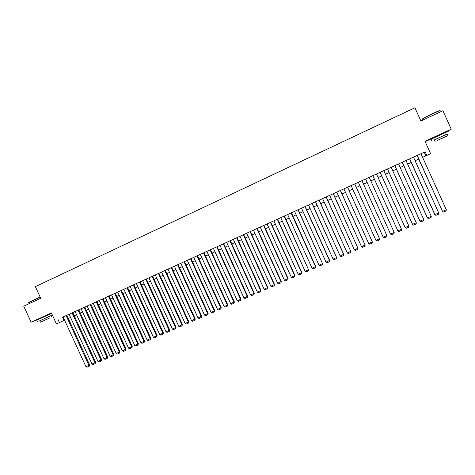 <?xml version="1.0" encoding="UTF-8"?>
<svg xmlns="http://www.w3.org/2000/svg" width="475" height="475" viewBox="0 0 475 475"><rect width="100%" height="100%" fill="white"/><g stroke="black" fill="none" stroke-linecap="round" stroke-linejoin="round"><path stroke-width="0.71" d="M49.038 314.29L40.31 318.232M444.683 132.501L434.963 136.984M49.085 314.402L51.561 313.262M425.178 141.645L435.029 137.121M444.754 132.656L451.25 129.194L425 141.253L430.629 153.704L426.823 155.438L425.173 151.78L63.133 316.973M451.25 129.194L442.914 110.722L420.897 120.988L414.924 107.772L35.358 286.627L40.708 298.264L23.75 306.173L31.13 322.228L40.351 318.321M66.844 315.269L62.831 317.098L63.127 316.968L85.969 366.73L89.656 364.966L66.844 315.269L69.095 314.254L91.978 364.111L95.665 362.348L72.812 312.55L75.086 311.523L98.01 361.481L101.692 359.723L78.802 309.819L81.1 308.774L104.067 358.845L107.748 357.081L84.817 307.076L87.145 306.019L110.153 356.197L113.198 354.867L113.834 354.433L90.856 304.321L93.207 303.252M72.812 312.55L69.095 314.242M78.802 309.819L75.086 311.511M84.817 307.076L81.1 308.768M90.856 304.321L87.139 306.013M96.918 301.554L92.898 303.382L93.201 303.246L116.256 353.531L119.938 351.773L96.918 301.554L99.299 300.473L122.39 350.865L126.071 349.101L103.004 298.775L105.414 297.683L128.553 348.181L131.64 346.833L132.228 346.418L109.119 295.984L111.554 294.886M103.01 298.775L99.293 300.467M109.119 295.984L105.408 297.677M114.938 293.33L111.239 295.017L111.548 294.874L134.734 345.485L138.409 343.722L115.259 293.182L115.567 293.045L114.938 293.33M121.428 290.373L117.408 292.202L117.717 292.06L140.944 342.778L144.62 341.02L121.428 290.368L123.916 289.245L147.179 340.064L150.854 338.301L127.615 287.547L130.132 286.407L153.443 337.333L157.118 335.576L133.837 284.709L136.378 283.557L159.731 334.596L162.883 333.224L163.4 332.838L140.077 281.859L140.392 281.717L136.373 283.551M127.621 287.547L123.91 289.239M133.837 284.709L130.126 286.401M146.347 279.003L142.328 280.832L142.643 280.689L166.048 331.847L169.717 330.083L146.347 278.997L148.948 277.827L172.389 329.08L176.059 327.322L152.647 276.123L155.272 274.942L178.76 326.307L181.955 324.918L182.424 324.55L158.971 273.244L161.619 272.044M152.647 276.129L148.942 277.816M158.971 273.244L155.266 274.93M165.122 270.435L161.298 272.175L161.619 272.033L185.155 323.522L188.818 321.765L165.318 270.346L165.638 270.204L165.122 270.435M171.517 267.514L167.675 269.266L167.996 269.123L191.579 320.726L195.243 318.963L171.695 267.437L172.015 267.294L171.517 267.514M178.101 264.516L174.082 266.344L174.402 266.202L198.027 317.912L201.691 316.154L178.101 264.516L180.838 263.275L204.505 315.091L208.169 313.334L184.532 261.577L187.298 260.33L211.013 312.259L214.273 310.834L214.67 310.502L190.992 258.632L193.788 257.367M184.532 261.582L180.833 263.269M190.992 258.637L187.298 260.318M197.475 255.675L193.456 257.503L193.782 257.361L217.544 309.409L221.202 307.657L197.475 255.675L200.302 254.392L224.105 306.553L227.4 305.122L227.763 304.796L203.989 252.7L206.851 251.406M203.995 252.706L200.302 254.386M223.327 243.877L247.297 296.453L247.612 296.151L223.701 243.705L224.034 243.556L206.518 251.548L206.845 251.4L230.696 303.685L234.353 301.928L210.532 249.713M230.304 240.694L226.314 242.517L226.646 242.369L250.64 294.993L254.285 293.241L230.333 240.683L230.666 240.534L230.304 240.694M236.645 237.803L260.71 290.611L260.989 290.32L236.989 237.643L230.333 240.694M243.687 234.591L239.661 236.425L239.994 236.277L264.082 289.138L267.461 287.672L267.722 287.387L243.675 234.597L244.007 234.448L243.675 234.597M250.082 231.669L274.235 284.715L274.485 284.442L250.39 231.533L250.729 231.384L243.681 234.608M257.183 228.433L253.122 230.286L253.46 230.138L277.637 283.237L281.277 281.485L257.135 228.457L257.474 228.303L257.183 228.433M263.91 225.37L259.896 227.192L260.235 227.044L284.46 280.262L288.093 278.51L263.904 225.364M270.714 222.264L266.701 224.093L267.039 223.939L291.312 277.275L294.945 275.53L270.708 222.258L273.879 220.828L298.199 274.277L301.827 272.531L277.543 219.141L280.749 217.692L305.11 271.267L308.578 269.758L284.406 216.012L284.751 215.858L280.743 217.687M277.548 219.147L273.879 220.822M291.442 212.8L287.292 214.694L287.636 214.54L312.057 268.244L315.679 266.493L291.442 212.8M298.229 209.713L294.215 211.535L294.565 211.381L319.028 265.204L322.531 263.678L298.229 209.707L301.53 208.216M305.182 206.536L301.174 208.365L301.524 208.204L326.034 262.152L329.656 260.407L305.182 206.536L308.518 205.028L333.076 259.089L336.603 257.551L312.17 203.348L315.537 201.822M312.17 203.348L308.512 205.016M319.188 200.147L315.18 201.97L315.531 201.816L340.142 256.007L343.758 254.262L319.188 200.147L322.59 198.603L347.243 252.914L350.805 251.364L326.236 196.929M336.787 192.126L322.584 198.598M340.706 190.327L336.425 192.28L336.781 192.12L361.54 246.685L365.144 244.946L340.427 190.451L340.706 190.327M351.114 185.594L340.433 190.463M355.068 183.772L350.746 185.743L351.108 185.583L375.963 240.403L379.567 238.664L354.748 183.92L355.068 183.772M365.566 178.986L390.521 234.062L394.185 232.465L369.2 177.329L369.562 177.163L357.96 182.453L358.322 182.293L383.23 237.239L386.822 235.499L361.956 180.631M376.497 174.004L372.471 175.839L372.833 175.673L397.848 230.868L401.523 229.271L376.491 173.998L380.131 172.354M387.446 169.005L412.49 224.319L416.314 222.822L391.18 167.301L391.548 167.129L379.757 172.514L380.125 172.348L405.116 227.531L408.904 226.053L383.824 170.656M398.578 163.928L394.44 165.817L394.808 165.65L419.9 221.089L423.759 219.581L398.578 163.922L402.2 162.284L427.34 217.847L431.241 216.321L406.006 160.538L409.628 158.899L434.815 214.593L438.758 213.049L413.47 157.13L413.844 156.958L409.622 158.888M406.006 160.538L402.2 162.278M115.265 293.194L117.723 292.072M140.083 281.871L142.648 280.695M165.324 270.352L168.002 269.129M171.701 267.443L174.408 266.208M223.707 243.717L226.652 242.375M236.989 237.648L240 236.283M250.396 231.545L253.46 230.143M257.135 228.463L260.241 227.05M263.91 225.376L267.045 223.945M284.412 216.024L287.642 214.546M291.306 212.877L294.571 211.387M354.754 183.932L358.322 182.299M369.206 177.341L372.839 175.679M391.186 167.307L394.808 165.656M413.476 157.142L417.086 155.491M417.216 155.42L442.528 211.411L417.08 155.479L416.712 155.658L425.173 151.78M57.95 319.313L59.434 322.555L56.448 323.908L51.401 312.918L31.13 322.228M422.596 157.314L426.823 155.438M59.434 322.555L64.594 320.168M68.317 318.476L70.567 317.448M74.284 315.756L76.558 314.723M80.275 313.031L82.573 311.986M86.29 310.294L88.617 309.237M92.334 307.545L94.685 306.476M98.402 304.79L100.777 303.709M104.494 302.017L106.899 300.924M110.61 299.232L113.038 298.128M116.755 296.442L119.207 295.319M122.918 293.633L125.406 292.505M129.117 290.819L131.628 289.673M135.333 287.987L137.875 286.835M141.58 285.142L144.151 283.979M147.856 282.293L150.45 281.111M154.155 279.425L156.774 278.231M160.479 276.551L163.133 275.346M166.832 273.659L169.51 272.442M173.215 270.756L175.922 269.527M179.621 267.841L182.358 266.6M186.052 264.913L188.818 263.655M192.518 261.974L195.314 260.704M199.007 259.023L201.828 257.741M205.521 256.061L208.377 254.76M212.07 253.08L214.955 251.768M218.643 250.093L221.558 248.763M225.245 247.089L228.19 245.747M231.877 244.073L234.852 242.719M238.533 241.045L241.543 239.673M245.225 237.999L248.265 236.615M251.94 234.941L255.01 233.546M258.691 231.871L261.79 230.464M265.466 228.79L268.601 227.365M272.276 225.696L275.441 224.253M279.11 222.585L282.31 221.13M285.98 219.462L289.21 217.989M292.873 216.327L296.139 214.837M299.802 213.174L303.098 211.672M306.761 210.009L310.092 208.489M313.749 206.827L317.116 205.295M320.767 203.632L324.17 202.089M327.821 200.426L331.253 198.865M334.905 197.202L338.372 195.629M342.024 193.966L345.527 192.375M349.167 190.718L352.705 189.109M356.351 187.453L359.919 185.826M363.559 184.169L367.169 182.531M370.809 180.874L374.442 179.217M378.106 177.555L381.734 175.904M385.433 174.218L389.061 172.567M392.801 170.869L396.423 169.219M400.199 167.503L403.815 165.858M407.627 164.124L411.249 162.48M415.097 160.728L418.713 159.083M424.264 152.22L425.891 155.818M62.474 317.276L63.941 320.465M420.969 153.71L446.304 209.76L442.528 211.411L443.46 212.076L442.326 211.316M446.304 209.76L446.102 210.924L443.46 212.076M440.016 110.913C441.002 110.117 438.253 111.209 431.775 114.19L422.008 119.124L431.656 113.994C437.736 111.192 440.462 110.099 439.832 110.711M447.254 133.974L434.387 139.893M448.946 130.963L431.08 139.205M434.364 139.84L447.23 133.92L447.967 135.541M440.818 138.914L447.984 135.577L440.818 138.914M441.976 138.267L437.374 140.41L441.976 138.267M422.507 120.234L422.121 119.379M28.732 302.403L40.114 296.976M40.197 297.16L28.714 302.664M51.324 315.572L52.392 315.073M52.351 314.984L39.775 320.797M51.621 313.399L36.771 320.197M39.752 320.756L51.3 315.531L51.959 316.956M48.978 318.369L40.411 322.187L48.978 318.369M44.395 320.364L49.922 317.9L44.395 320.364M409.735 158.834L434.993 214.688L435.925 215.353L434.815 214.593M438.758 213.049L438.562 214.207L435.925 215.353M402.289 162.23L427.5 217.954L428.432 218.613L427.34 217.847M431.241 216.321L431.051 217.473L428.432 218.613M394.873 165.615L420.037 221.208L420.975 221.861L423.581 220.727L423.759 219.581M387.499 168.981L412.609 224.443L413.547 225.091L416.142 223.963L416.314 222.822M380.154 172.33L405.211 227.662L406.155 228.309L408.738 227.187L408.904 226.053M372.839 175.667L397.848 230.868L398.798 231.515L401.369 230.393L401.523 229.271M394.185 232.465L394.03 233.587L391.471 234.703L390.521 234.062M361.938 180.643L386.87 235.653L386.727 236.764L384.18 237.874L383.23 237.239M354.712 183.938L379.59 238.824L379.46 239.928L376.918 241.033L375.963 240.403M347.516 187.221L372.347 241.977L347.569 187.192M343.93 188.854L368.737 243.55L372.347 241.977L372.222 243.081L369.692 244.18L368.737 243.55M340.349 190.487L365.133 245.118L365.014 246.216L362.502 247.315L361.54 246.685M333.218 193.741L357.954 248.247L333.313 193.699M329.668 195.362L354.374 249.808L357.954 248.247L357.841 249.339L355.336 250.432L354.374 249.808M357.984 248.063L357.841 249.339M326.123 196.982L350.805 251.364L350.698 252.451L348.211 253.531L347.243 252.914M350.853 251.168L350.698 252.451M319.052 200.207L343.686 254.463L343.591 255.544L341.109 256.625L340.142 256.007M343.758 254.262L343.591 255.544M312.016 203.413L336.603 257.551L336.514 258.626L334.044 259.7L333.076 259.089M336.692 257.343L336.514 258.626M305.015 206.613L329.549 260.621L329.466 261.689L327.008 262.764L326.034 262.152M329.656 260.407L329.466 261.689M298.039 209.79L322.531 263.678L322.454 264.747L320.002 265.81L319.028 265.204M322.656 263.459L322.454 264.747M291.098 212.96L315.537 266.724L315.471 267.787L313.031 268.844L312.057 268.244M315.679 266.493L315.471 267.787M284.187 216.113L308.578 269.758L308.518 270.809L306.09 271.866L305.11 271.267M308.738 269.521L308.518 270.809M277.305 219.254L301.649 272.775L301.595 273.826L299.179 274.877L298.199 274.277M301.827 272.531L301.595 273.826M270.453 222.377L294.749 275.779L294.702 276.824L292.297 277.869L291.312 277.275M294.945 275.53L294.702 276.824M263.631 225.488L287.886 278.772L287.838 279.811L285.445 280.856L284.46 280.262M288.093 278.51L287.838 279.811M256.844 228.588L281.046 281.752L281.01 282.785L278.623 283.824L277.637 283.237M281.277 281.485L281.01 282.785M246.709 233.207L270.845 286.193L274.235 284.715L274.206 285.742L271.831 286.781L270.845 286.193M274.485 284.442L274.206 285.742M243.348 234.745L267.461 287.672L267.437 288.693L265.074 289.72L264.082 289.138M267.722 287.387L267.437 288.693M233.308 239.323L257.343 292.077L260.71 290.611L260.692 291.626L258.341 292.653L257.343 292.077M260.989 290.32L260.692 291.626M229.971 240.843L253.988 293.538L253.977 294.548L251.637 295.569L250.64 294.993M254.285 293.241L253.977 294.548M220.02 245.385L243.966 297.902L247.297 296.453L247.297 297.457L244.963 298.472L243.966 297.902M247.612 296.151L247.297 297.457M216.713 246.893L240.635 299.351L240.967 299.042L217.105 246.715M213.417 248.401L237.316 300.8L240.635 299.351L240.641 300.354L238.319 301.37L237.316 300.8M240.967 299.042L240.641 300.354M210.128 249.898L234.003 302.243L234.015 303.24L231.699 304.249L230.696 303.685M234.353 301.928L234.015 303.24M203.567 252.89L227.4 305.122L227.412 306.114L225.114 307.117L224.105 306.553M227.763 304.796L227.412 306.114M197.036 255.871L220.822 307.984L220.845 308.976L218.553 309.973L217.544 309.409M221.202 307.657L220.845 308.976M190.534 258.839L214.273 310.834L214.302 311.82L212.022 312.817L211.013 312.259M214.67 310.502L214.302 311.82M184.062 261.79L207.753 313.678L207.789 314.658L205.515 315.643L204.505 315.091M208.169 313.334L207.789 314.658M177.614 264.735L201.263 316.504L201.305 317.478L199.037 318.464L198.027 317.912M201.691 316.154L201.305 317.478M171.196 267.663L194.797 319.319L194.845 320.293L192.589 321.272L191.579 320.726M195.243 318.963L194.845 320.293M164.801 270.578L188.361 322.127L188.415 323.089L186.17 324.069L185.155 323.522M188.818 321.765L188.415 323.089M158.436 273.481L181.955 324.918L182.008 325.88L179.776 326.848L178.76 326.307M182.424 324.55L182.008 325.88M152.101 276.373L175.572 327.697L175.631 328.652L173.405 329.62L172.389 329.08M176.059 327.322L175.631 328.652M145.789 279.252L169.213 330.463L169.284 331.419L167.069 332.381L166.048 331.847M169.717 330.083L169.284 331.419M139.502 282.12L162.883 333.224L162.961 334.168L160.752 335.13L159.731 334.596M163.4 332.838L162.961 334.168M133.243 284.976L156.584 335.968L156.661 336.912L154.464 337.867L153.443 337.333M157.118 335.576L156.661 336.912M127.015 287.82L150.308 338.699L150.391 339.637L148.206 340.593L147.179 340.064M150.854 338.301L150.391 339.637M120.81 290.647L144.062 341.424L144.151 342.356L141.972 343.306L140.944 342.778M144.62 341.02L144.151 342.356M114.629 293.467L137.839 344.132L137.934 345.064L135.761 346.008L134.734 345.485M138.409 343.722L137.934 345.064M108.478 296.275L131.64 346.833L131.741 347.759L129.58 348.697L128.553 348.181M132.228 346.418L131.741 347.759M102.345 299.072L125.465 349.523L125.572 350.443L123.423 351.381L122.39 350.865M126.071 349.101L125.572 350.443M96.247 301.857L119.32 352.201L119.433 353.115L117.289 354.047L116.256 353.531M119.938 351.773L119.433 353.115M90.167 304.629L113.198 354.867L113.317 355.775L111.186 356.707L110.153 356.197M113.834 354.433L113.317 355.775M84.117 307.39L107.107 357.521L107.231 358.429L105.106 359.355L104.067 358.845M107.748 357.081L107.231 358.429M78.09 310.139L101.038 360.163L101.163 361.065L99.049 361.992L98.01 361.481M101.692 359.723L101.163 361.065M72.087 312.877L94.994 362.799L95.125 363.696L93.017 364.616L91.978 364.111M95.665 362.348L95.125 363.696M66.108 315.608L88.973 365.418L89.11 366.314L87.008 367.228L85.969 366.73M89.656 364.966L89.11 366.314M444.772 132.703L444.642 132.406M435.058 137.186L434.922 136.889M434.346 139.792L435.094 141.449M431.858 140.921L431.039 139.122M422.233 118.738L422.115 119.053M29.165 303.65L28.648 302.522M39.74 320.726L40.411 322.187M37.477 321.741L36.747 320.15"/></g></svg>
